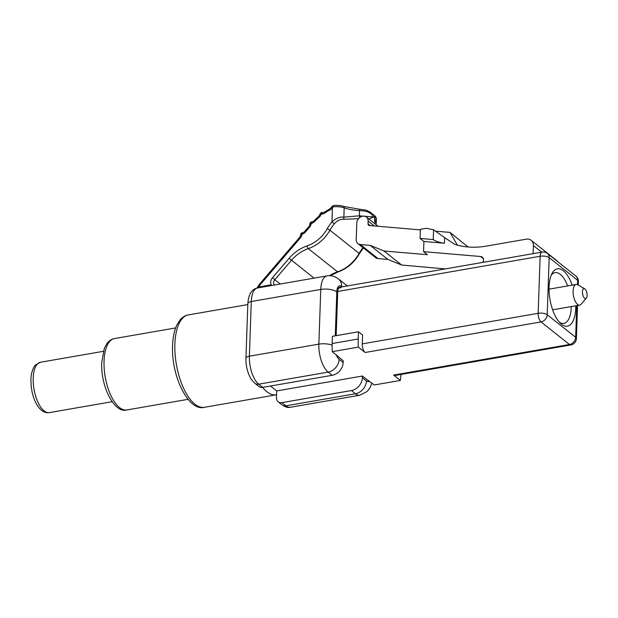 <?xml version="1.0" encoding="UTF-8"?>
<svg xmlns="http://www.w3.org/2000/svg" width="618" height="618" viewBox="0 0 618 618"><rect width="100%" height="100%" fill="white"/><g stroke="black" fill="none" stroke-linecap="round" stroke-linejoin="round"><path stroke-width="0.93" d="M587.1 295.435A5.068 2.194 80.1 0 0 584.69 288.768A5.068 2.194 80.1 0 0 582.457 291.758A5.068 2.194 80.1 0 0 583.747 297.212A5.068 2.194 80.1 0 0 586.32 298.17A5.068 2.194 80.1 0 0 587.1 295.435M586.32 298.17L581.098 304.265A10.491 4.535 -99.9 0 1 579.699 305.122A10.491 4.535 -99.9 0 1 573.095 290.978A10.491 4.535 -99.9 0 1 576.107 284.458A10.491 4.535 -99.9 0 1 577.714 284.798L584.69 288.768M575.791 305.802A29.116 12.599 -99.9 0 1 575.76 308.065A29.116 12.599 -99.9 0 1 560.835 323.685A29.116 12.599 -99.9 0 1 549.078 286.899A29.116 12.599 -99.9 0 1 552.09 273.349A29.116 12.599 -99.9 0 1 572.198 285.137M559.406 322.241A25.763 11.147 80.1 0 0 563.848 323.384A25.763 11.147 80.1 0 0 571.241 307.37A25.763 11.147 80.1 0 0 571.264 306.59M270.537 386.018L276.717 390.916L362.426 376.022L362.364 377.768L366.389 380.966A9.903 4.287 80.1 0 0 369.409 381.128M368.173 380.147A6.713 2.905 -99.9 0 1 367.046 379.684L374.261 384.975L400.34 380.441L393.573 375.072L569.472 344.496L541.02 321.924L365.122 352.492L358.355 347.123A42.796 18.517 -99.9 0 1 358.231 338.996L358.486 331.781L362.573 335.018L362.264 343.886L538.154 313.311L540.147 256.269L337.722 291.457A6.713 2.905 -99.9 0 1 339.645 287.277A6.713 2.905 -99.9 0 1 341.012 287.725L338.51 288.158M557.614 261.561A8.389 6.806 -51.6 0 0 556.548 260.441L531.171 240.302A8.389 6.806 -51.6 0 0 526.227 239.174L486.32 246.103A85.585 69.417 -51.6 0 1 454.925 244.473L444.643 237.636L444.45 243.229L423.917 241.476L423.562 251.65L480.549 256.509L483.376 258.749M482.944 262.372A4.697 3.808 -51.6 0 0 482.31 257.188A4.697 3.808 -51.6 0 0 480.549 256.509M533.133 253.65L533.411 245.585A8.389 6.806 -51.6 0 0 531.171 240.302M457.405 245.168L450.004 232.399L435.381 231.155M420.371 229.873L369.433 225.531A2.178 1.769 128.4 0 1 368.614 225.215A2.178 1.769 128.4 0 1 368.034 223.84L368.135 221.066A6.381 5.176 -51.6 0 0 366.428 217.057A6.381 5.176 -51.6 0 0 360.364 217.096A6.381 5.176 -51.6 0 0 356.802 223.036L356.223 239.599A6.381 5.176 -51.6 0 0 357.922 243.608A6.381 5.176 -51.6 0 0 360.317 244.535L370.19 245.377L383.948 250.993L427.409 254.701L423.562 251.65M468.004 246.968L450.004 232.399M357.922 243.608L375.613 257.644A6.381 5.176 -51.6 0 0 378.007 258.571L387.872 259.413L401.63 265.029L445.323 268.915M336.246 354.817A9.903 4.287 80.1 0 0 339.112 359.321L343.144 362.519L343.199 360.765L332.268 351.657L358.355 347.123M567.672 285.925A25.763 11.147 80.1 0 0 555.026 272.623A25.763 11.147 80.1 0 0 551.225 275.195M370.19 245.377L387.872 259.413M383.948 250.993L401.63 265.029M433.558 229.772L426.35 228.289L420.387 229.324L420.07 238.424L433.218 239.552L433.558 229.772L444.643 237.636M420.07 238.424L423.917 241.476M444.45 243.229C439.753 242.658 436.007 241.429 433.218 239.552M400.935 374.469A42.796 18.517 -99.9 0 1 400.34 380.441M577.49 284.682L577.645 280.248L549.186 257.675L547.193 314.716L575.652 337.289A6.713 5.446 -51.6 0 1 569.472 344.496A6.713 2.905 80.1 0 0 570.839 344.944L394.941 375.512A6.713 2.905 -99.9 0 1 393.573 375.072M332.268 351.657A42.796 18.517 -99.9 0 1 332.152 343.531L332.399 336.316L358.486 331.781M365.122 352.492A6.713 2.905 -99.9 0 1 362.264 343.886M358.548 218.679L343.399 219.29C340.07 219.174 337.034 220.696 334.292 223.855L331.951 221.908C335.69 218.37 339.661 216.763 343.863 217.096L359.274 215.829L373.697 216.957L369.355 218.811M374.995 223.855L374.469 217.567L376.254 222.99L376.408 218.486L375.435 216.339L370.174 212.159L373.697 216.957C372.214 214.415 369.896 212.615 366.744 211.549A16.779 6.605 -178 0 0 359.452 210.568A25.508 10.043 2 0 1 344.187 207.849A10.738 4.226 -178 0 0 332.584 206.999L332.461 207.269A4.365 3.538 128.4 0 1 330.058 209.896A51.186 41.514 -51.6 0 0 324.265 213.341A4.365 3.538 128.4 0 1 321.066 214.021A4.365 3.538 128.4 0 1 319.274 217.119A51.186 41.514 -51.6 0 0 314.23 221.87A4.365 3.538 128.4 0 1 311.124 223.368A4.365 3.538 128.4 0 1 311.124 223.762A4.365 3.538 128.4 0 1 309.896 226.798L305.029 232.461A4.365 3.538 128.4 0 1 301.854 234.16A4.365 3.538 128.4 0 1 301.862 234.57A4.365 3.538 128.4 0 1 300.626 237.598L260.278 284.643A14.886 12.074 -51.6 0 0 258.494 287.107L271.209 284.728A6.381 5.176 128.4 0 1 272.484 277.729L289.17 258.278A36.246 29.401 128.4 0 1 307.076 245.902A31.958 25.925 -51.6 0 0 327.285 228.668A36.246 29.401 128.4 0 1 331.951 221.908L332.461 207.269A2.178 0.417 22.6 0 0 331.449 207.223L330.058 208.753A2.178 0.618 62.7 0 0 330.058 209.896M376.277 219.112C376.671 217.992 376.068 217.482 374.469 217.567C375.906 216.215 375.806 215.999 374.184 216.933M276.717 390.916L276.478 397.753A6.381 5.176 -51.6 0 0 278.177 401.762A6.381 5.176 -51.6 0 0 281.939 402.627L351.403 390.553A11.912 9.664 -51.6 0 0 362.364 377.768M367.046 379.684L362.426 376.022M336.177 335.659L337.722 291.457M343.144 362.519A11.912 9.664 128.4 0 1 332.175 375.304L328.15 372.106L258.687 384.18L262.712 387.378L332.175 375.304M262.712 387.378A6.381 5.176 128.4 0 1 258.95 386.513L254.925 383.314A6.381 5.176 -51.6 0 0 258.687 384.18A21.815 9.44 80.1 0 1 249.386 356.207L318.849 344.133L320.765 289.448L251.294 301.522L249.386 356.207A6.381 2.511 2 0 0 245.941 358.301L247.849 303.616A6.381 2.511 2 0 1 251.294 301.522A21.815 9.44 80.1 0 1 257.559 287.957L258.494 287.107A2.178 0.742 68.4 0 1 258.556 287.787M338.587 357.104A6.713 2.905 -99.9 0 1 337.482 355.798M376.254 222.99L376.061 224.257A2.178 1.978 -163.8 0 1 375.929 224.589L376.061 224.257A2.178 1.978 -163.8 0 0 376.13 223.809M366.652 217.235A2.178 0.958 -77.4 0 0 366.752 216.37M359.452 217.76L359.475 209.239L366.227 210.159A2.178 0.919 103.4 0 1 366.744 211.549M343.399 219.29A2.178 1.406 -85.6 0 0 343.863 217.096L344.187 207.849A2.178 1.251 109.4 0 0 343.531 206.412C343.824 206.227 337.134 204.712 333.094 205.663A2.178 0.942 80.1 0 0 332.608 206.203A1.846 1.537 147.4 0 0 331.897 206.845L332.584 206.999L332.608 206.203L333.411 205.825L332.608 206.203M300.889 235.28L302.913 232.924M310.159 224.481L312.229 222.125M320.178 214.647L322.666 212.762M331.789 207.331L331.897 206.845M271.047 285.616A2.178 0.942 80.1 0 0 271.209 284.728M246.961 328.892A46.891 20.286 80.1 0 0 246.829 331.557A46.891 20.286 80.1 0 0 246.775 334.284M262.55 387.401A46.891 20.286 80.1 0 0 276.346 394.794A46.891 20.286 80.1 0 0 276.586 394.755M577.552 305.501L576.393 338.564A6.713 2.642 -178 0 0 575.652 337.289L576.756 305.64M533.411 245.585L541.7 252.159M368.034 223.84L370.252 225.601M368.135 221.066L374.276 225.941M360.317 244.535L378.007 258.571M332.152 343.531L358.231 338.996M339.645 287.277L542.079 252.098A6.713 2.905 80.1 0 0 540.147 256.269A6.713 2.642 -178 0 1 549.186 257.675A6.713 5.446 -51.6 0 0 547.394 253.45L575.852 276.022A6.713 5.446 128.4 0 1 577.645 280.248A6.713 2.642 -178 0 1 578.386 281.522A6.713 6.713 0 0 0 575.852 276.022M538.154 313.311A6.713 2.905 80.1 0 0 541.02 321.924A6.713 5.446 128.4 0 0 547.193 314.716A6.713 2.642 -178 0 0 538.154 313.311M314.23 221.87L313.643 221.159L311.889 221.978C310.607 222.016 309.958 222.735 309.927 224.125L309.239 226.165L309.896 226.798M305.029 232.461L304.373 231.835L302.557 232.777C301.306 232.855 300.672 233.573 300.657 234.933L299.969 236.972L300.626 237.598M334.292 223.855A34.067 27.632 -51.6 0 0 329.912 230.205A34.145 27.694 128.4 0 1 308.32 248.621A34.067 27.632 -51.6 0 0 291.487 260.248L274.809 279.707L280.24 284.017M272.484 277.729L274.809 279.707A4.195 3.399 -51.6 0 0 273.619 282.619A4.195 3.399 -51.6 0 0 274.477 285.022M327.285 228.668L329.912 230.205L359.135 253.388A34.067 27.632 128.4 0 1 363.013 247.648M342.163 286.845L341.661 286.443A9.903 4.287 80.1 0 0 336.802 291.943A11.912 4.689 2 0 0 320.765 289.448A21.815 9.44 -99.9 0 1 327.022 275.883L257.559 287.957C251.735 289.085 248.498 294.307 247.849 303.616M281.939 402.627L285.964 405.825L355.427 393.751L351.403 390.553M336.802 291.943L335.273 335.813M290.398 407.277C287.965 407.857 285.23 407.084 282.202 404.96A6.381 5.176 -51.6 0 0 285.964 405.825A21.815 9.44 80.1 0 0 290.398 407.277L359.861 395.203A21.815 9.44 -99.9 0 1 355.427 393.751A11.912 9.664 -51.6 0 0 366.389 380.966M339.112 359.321A11.912 9.664 -51.6 0 1 328.15 372.106A21.815 9.44 -99.9 0 1 318.849 344.133A11.912 4.689 2 0 1 332.105 345.145M289.17 258.278L314.037 278.139M307.076 245.902A2.178 0.796 -108.8 0 0 308.32 248.621L337.536 271.804A34.145 27.694 -51.6 0 0 359.135 253.388L359.413 253.712C354.23 262.604 347.092 268.683 338 271.951A2.178 0.796 -108.8 0 1 337.536 271.804A34.067 27.632 128.4 0 0 329.572 275.682M347.308 285.949L338.479 278.95A11.912 9.664 128.4 0 1 341.661 286.443M256.895 288.096L259.622 284.017L260.278 284.643M313.643 221.159L318.865 216.246L319.274 217.119M318.865 216.246L319.931 214.261C321.8 211.232 321.885 212.932 322.488 212.662L324.041 212.329A2.178 0.463 55.9 0 0 324.265 213.341M259.9 287.555A2.178 0.942 80.1 0 0 260.062 286.659M49.309 412.623C45.392 413.28 41.715 411.341 38.27 406.814C35.612 403.129 33.611 398.44 32.252 392.747L31.217 386.783L30.9 379.529C31.078 370.645 34.84 365.145 35.875 364.682L40.549 362.233A25.577 11.062 80.1 0 0 33.21 378.131A25.577 11.062 80.1 0 0 49.309 412.623L112.113 401.708M126.852 409.966C114.577 413.805 100.495 386.567 101.738 362.496L104.342 348.367L106.929 343.569C109.062 340.734 111.564 339.066 114.446 338.571A36.23 15.674 80.1 0 0 104.048 361.097A36.23 15.674 80.1 0 0 126.852 409.966L188.042 399.328M204.404 407.301C188.56 411.858 171.024 376.092 172.584 345.462C172.886 337.274 174.299 330.483 176.825 325.083L180.116 319.885C182.511 317.111 185.253 315.45 188.343 314.91A46.891 20.286 80.1 0 0 174.886 344.056A46.891 20.286 80.1 0 0 204.404 407.301L276.346 394.794M576.107 284.458L549.047 289.162M579.699 305.122L552.639 309.827M366.428 217.057L378.031 226.265M547.394 253.45A6.713 6.713 0 0 0 542.079 252.098M578.386 281.522L578.263 285.114M570.839 344.944A6.713 6.713 0 0 0 576.393 338.564M254.925 383.314C249.834 378.355 250.375 377.389 248.838 374.523C246.767 369.332 245.794 363.925 245.941 358.301M282.202 404.96L278.177 401.762M338.479 278.95C334.817 276.207 330.993 275.188 327.022 275.883M371.851 383.06L370.252 387.339L367.169 391.48L359.861 395.203M363.338 247.903L359.413 253.712M338 271.951L330.213 275.705M259.622 284.017L299.969 236.972M304.373 231.835L309.239 226.165M324.041 212.329L330.058 208.753M333.094 205.663L331.449 207.223M343.531 206.412L359.475 209.239M370.174 212.159L366.227 210.159M40.549 362.233L103.353 351.318M114.446 338.571L175.636 327.934M188.343 314.91L247.81 304.574"/></g></svg>
